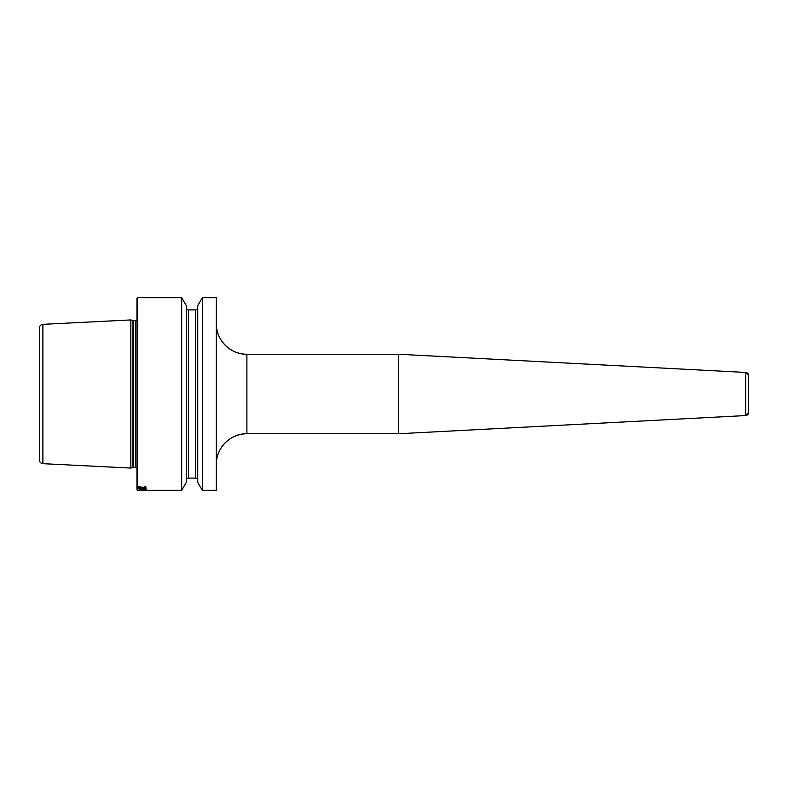 <?xml version="1.0" encoding="UTF-8"?>
<svg xmlns="http://www.w3.org/2000/svg" width="788" height="788" viewBox="0 0 788 788"><rect width="100%" height="100%" fill="white"/><g stroke="black" fill="none" stroke-linecap="round" stroke-linejoin="round"><path stroke-width="1.18" d="M136.954 489.722L136.954 298.278L137.565 297.667L181.673 297.667L137.565 297.667L137.565 490.333L136.954 489.722L137.565 490.333L181.673 490.333L186.273 482.374L181.673 490.333L137.565 490.333M137.565 297.667L136.954 298.278L137.565 297.667L181.673 297.667L181.673 490.333M197.739 482.374L197.739 305.626L202.339 297.667L216.316 297.667L202.339 297.667L202.339 490.333L197.739 482.374L202.339 490.333L216.316 490.333L202.339 490.333M202.339 297.667L197.739 305.626L202.339 297.667L216.316 297.667L216.316 490.333M181.673 297.667L186.273 305.626L181.673 297.667L186.273 305.626L186.273 482.374M136.954 319.721A1.832 1.832 0 0 1 135.428 320.539L133.369 320.539A1.832 1.832 0 0 1 132.886 320.48L130.838 319.928L130.838 468.072L42.887 463.669A3.674 3.674 0 0 1 39.4 459.995L39.4 328.005A3.674 3.674 0 0 1 42.887 324.331A3.674 3.674 0 0 0 39.4 328.005A3.674 3.674 0 0 1 42.887 324.331L130.838 319.928L42.887 324.331L130.838 319.928L132.886 320.48A1.832 1.832 0 0 0 133.369 320.539L135.428 320.539A1.832 1.832 0 0 0 136.954 319.721A1.832 1.832 0 0 1 135.428 320.539L135.428 467.461L133.369 467.461A1.832 1.832 0 0 0 132.886 467.52L130.838 468.072L42.887 463.669A3.674 3.674 0 0 1 39.4 459.995M135.428 467.461A1.832 1.832 0 0 1 136.954 468.279A1.832 1.832 0 0 0 135.428 467.461L133.369 467.461A1.832 1.832 0 0 0 132.886 467.52L130.838 468.072M398.472 394L398.472 354.245L745.704 372.438A3.054 3.054 0 0 1 748.6 375.492L748.6 412.508A3.054 3.054 0 0 1 745.704 415.562L398.472 433.755L246.9 433.755A30.584 30.584 0 0 0 216.316 464.339C215.892 447.998 230.559 433.331 246.9 433.755L398.472 433.755L398.472 394M186.273 307.606A2.295 2.295 0 0 0 188.568 309.901A2.295 2.295 0 0 1 186.273 307.606A2.295 2.295 0 0 0 188.568 309.901L195.444 309.901A2.295 2.295 0 0 0 197.739 307.606A2.295 2.295 0 0 1 195.444 309.901A2.295 2.295 0 0 0 197.739 307.606M195.444 478.099A2.295 2.295 0 0 1 197.739 480.394A2.295 2.295 0 0 0 195.444 478.099L188.568 478.099L195.444 478.099L195.444 309.901L188.568 309.901L195.444 309.901M186.273 480.394A2.295 2.295 0 0 1 188.568 478.099A2.295 2.295 0 0 0 186.273 480.394M138.974 487.644L144.992 487.792L146.135 487.112L144.342 486.403L145.317 487.073L144.834 487.565L142.067 487.073L139.949 487.644L139.299 487.033L140.274 486.354L138.649 486.817L138.974 487.644M143.042 488.156L138.491 488.727L144.992 489.112L145.967 488.55L143.042 488.156M141.899 489.545L139.141 489.959L145.317 489.506L146.135 490.008L146.135 489.397L141.899 489.545M142.874 488.324L144.834 488.954L139.299 488.727L142.874 488.324M140.274 490.146L146.135 490.284L140.274 490.146M144.834 490.195L142.067 490.284L144.834 490.195M216.316 323.661A30.584 30.584 0 0 0 246.9 354.245L398.472 354.245L745.704 372.438A3.054 3.054 0 0 1 748.6 375.492L745.704 372.438L398.472 354.245L246.9 354.245C230.559 354.669 215.892 340.002 216.316 323.661A30.584 30.584 0 0 0 246.9 354.245L398.472 354.245M39.4 394L39.4 328.005M130.838 319.928L132.886 320.48A1.832 1.832 0 0 0 133.369 320.539L135.428 320.539M133.369 320.539L133.369 467.461M132.886 320.48L132.886 467.52M42.887 324.331L42.887 463.669M246.9 354.245L246.9 433.755M745.704 372.438L745.704 415.562L398.472 433.755M188.568 309.901L188.568 478.099M745.704 415.562L748.6 412.508"/></g></svg>
